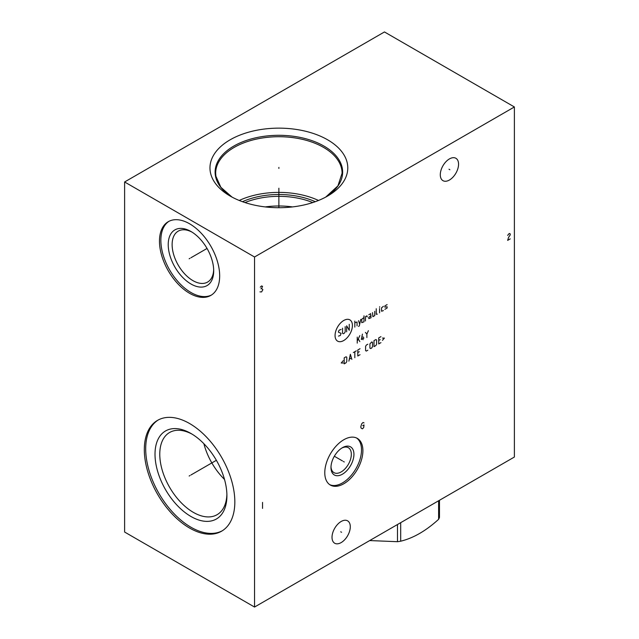 <?xml version="1.0" encoding="UTF-8"?>
<svg xmlns="http://www.w3.org/2000/svg" width="639" height="639" viewBox="0 0 639 639"><rect width="100%" height="100%" fill="white"/><g stroke="black" fill="none" stroke-linecap="round" stroke-linejoin="round"><path stroke-width="0.96" d="M124.613 181.971L124.613 532.039L254.538 607.05L514.387 457.029L514.387 106.961L384.462 31.95L124.613 181.971L254.538 256.99L514.387 106.961M254.538 607.05L254.538 256.99M362.896 450.727A26.95 15.56 -60 0 1 351.13 477.844A26.95 15.56 -60 0 1 330.363 485.065A26.95 15.56 -60 0 1 324.78 472.724A26.95 15.56 -60 0 1 336.545 445.607A26.95 15.56 -60 0 1 357.313 438.386A26.95 15.56 -60 0 1 362.896 450.727M458.562 164.199A12.924 7.46 -60 0 1 452.923 177.203A12.924 7.46 -60 0 1 442.963 180.661A12.924 7.46 -60 0 1 440.287 174.751A12.924 7.46 -60 0 1 445.926 161.747A12.924 7.46 -60 0 1 455.887 158.28A12.924 7.46 -60 0 1 458.562 164.199M350.292 526.76A12.924 7.46 -60 0 1 344.653 539.763A12.924 7.46 -60 0 1 334.692 543.23A12.924 7.46 -60 0 1 332.016 537.311A12.924 7.46 -60 0 1 337.656 524.307A12.924 7.46 -60 0 1 347.616 520.849A12.924 7.46 -60 0 1 350.292 526.76M219.672 275.912A42.565 24.578 60 0 1 210.854 295.402A42.565 24.578 60 0 1 178.057 283.996A42.565 24.578 60 0 1 159.47 241.159A42.565 24.578 60 0 1 168.289 221.677A42.565 24.578 60 0 1 201.093 233.075A42.565 24.578 60 0 1 219.672 275.912M234.832 501.903A64.004 36.95 60 0 1 221.573 531.209A64.004 36.95 60 0 1 172.25 514.06A64.004 36.95 60 0 1 144.318 449.648A64.004 36.95 60 0 1 157.569 420.35A64.004 36.95 60 0 1 206.892 437.491A64.004 36.95 60 0 1 234.832 501.903M347.52 164.455A68.9 39.778 180 0 1 327.599 196.053A68.9 39.778 180 0 1 230.152 196.053A68.9 39.778 180 0 1 210.231 171.388A68.9 39.778 180 0 1 272.869 128.295A68.9 39.778 180 0 1 347.52 164.455M318.518 200.462A63.205 36.495 0 0 0 239.234 200.462M315.291 201.692A59.531 34.37 0 0 0 242.461 201.692M312.751 202.563A58.612 33.843 0 0 0 245.001 202.563M292.486 206.916A58.612 33.843 0 0 0 265.265 206.916M330.994 466.766A14.393 8.307 -60 0 0 333.957 472.636A14.393 8.307 -60 0 0 345.052 468.786A14.393 8.307 -60 0 0 351.33 454.297A14.393 8.307 120 0 0 348.351 447.707A14.393 8.307 120 0 0 341.785 448.083M353.934 454.297A16.231 9.369 -60 0 1 342.456 474.178A16.231 9.369 -60 0 1 330.978 467.548A16.231 9.369 120 0 1 342.456 447.675A16.231 9.369 120 0 1 353.934 454.297M329.692 484.634A26.95 15.56 -60 0 0 350.196 476.558A26.95 15.56 -60 0 0 361.506 449.92A26.95 15.56 120 0 0 356.602 438.019M224.505 479.426A47.47 27.405 60 0 1 203.881 443.706M226.885 494.322A47.47 27.405 60 0 1 217.076 514.707A47.47 27.405 60 0 1 180.494 501.99A47.47 27.405 60 0 1 159.774 454.225A47.47 27.405 -120 0 1 169.607 432.491A47.47 27.405 -120 0 1 192.171 434.193M226.909 495.728A50.832 29.354 -120 0 0 190.957 433.474A50.832 29.354 -120 0 0 155.013 454.225A50.832 29.354 60 0 0 190.957 516.488A50.832 29.354 60 0 0 226.909 495.728M158.272 419.959A64.004 36.95 -120 0 0 145.7 448.85A64.004 36.95 60 0 0 173.185 512.782A64.004 36.95 60 0 0 222.26 530.793M213.674 269.706A29.402 16.973 60 0 1 207.611 282.071A29.402 16.973 60 0 1 184.951 274.195A29.402 16.973 60 0 1 172.123 244.609A29.402 16.973 -120 0 1 178.209 231.15A29.402 16.973 -120 0 1 191.956 232.085M213.698 270.864A32.158 18.563 -120 0 0 190.957 231.486A32.158 18.563 -120 0 0 168.225 244.609A32.158 18.563 60 0 0 190.957 283.996A32.158 18.563 60 0 0 213.698 270.864M168.992 221.294A42.565 24.578 -120 0 0 160.86 240.36A42.565 24.578 60 0 0 178.992 282.718A42.565 24.578 60 0 0 211.541 294.986M439.472 500.281L439.472 517.454A56.536 32.637 180 0 1 438.618 519.299C425.973 530.841 413.329 538.142 400.685 541.201A56.536 32.637 180 0 1 397.49 541.696L369.685 540.57M438.618 500.768L438.618 519.299M400.685 522.67L400.685 541.201M397.49 524.515L397.49 541.696M278.876 168.408L278.876 167.434L278.876 168.408M278.876 188.225L278.876 207.707M189.991 258.292L189.152 258.779L189.991 258.292M190.957 257.741L207.036 248.459M189.991 475.536L189.152 476.023L189.991 475.536M190.957 474.977L216.381 460.304M343.423 461.486L344.261 461.965L343.423 461.486M342.456 460.927L334.341 456.238M364.022 422.914L363.048 422.483L361.746 423.729L360.771 426.796L361.099 428.106L362.401 428.857L363.695 427.603L364.022 424.919L362.72 425.67M449.009 169.231L449.848 169.718M340.731 531.792L341.577 532.279M343.734 320.49A12.277 7.085 120 0 0 335.06 335.523A12.277 7.085 120 0 0 343.734 340.531A12.277 7.085 120 0 0 352.416 325.499A12.277 7.085 120 0 0 343.734 320.49M341.09 329.468L339.237 330.107L338.494 331.393L338.494 332.248L341.09 333.326L340.347 335.467L338.494 336.106M345.18 326.681L345.18 331.825L344.437 333.111L343.319 333.75L342.576 333.326L342.576 328.182M346.657 331.825L346.657 325.818L349.261 330.323L349.261 324.324M354.829 327.104L354.829 321.105M357.057 325.818L357.057 321.96L354.829 322.823M358.543 326.393L359.286 325.962L360.763 319.388M358.543 320.674L359.653 324.324M363.982 317.535L361.754 319.252L361.754 322.679L363.982 321.824L363.982 315.818M367.201 316.96L366.954 315.818L365.468 316.68L365.468 320.962M371.035 315.602L368.807 317.319L368.807 318.605L371.035 317.751L370.668 313.677L368.807 314.747M372.521 312.607L372.896 316.68L374.75 315.602L374.75 311.321M376.235 308.749L376.235 314.316L377.345 314.108M379.574 312.822L379.574 308.533M379.574 307.247L379.702 306.744L379.574 307.247M383.408 306.321L381.555 307.822L381.555 311.249L383.408 310.602M384.894 309.316L387.122 308.03L387.122 306.744L384.894 307.175L384.894 305.889L387.122 304.603M357.241 343.119L357.241 337.12M357.241 341.114L359.837 335.619M358.351 339.045L359.837 341.617M363.056 339.756L363.056 336.761M362.441 334.117L361.323 339.477L363.926 337.975M366.89 337.544L366.89 334.117L365.404 332.4M366.89 334.117L368.376 330.69M343.199 360.716L341.218 363L343.199 363M344.189 363.855L346.042 362.784L346.785 361.498L346.785 357.217L346.042 356.786L344.189 357.856L344.189 363.855M351.857 359.43L350.372 354.286L348.886 361.139M349.381 359.142L351.362 358M354.829 357.712L354.829 351.714M353.343 352.568L356.314 350.851M360.029 348.71L357.8 349.996L357.8 355.995L360.029 354.709M359.286 351.714L357.8 352.568M367.816 344.213L366.339 345.068L365.596 346.354L365.596 350.643L366.339 351.067L367.816 350.212M369.925 348.143L370.668 348.567L371.778 347.928L372.521 346.642L372.521 342.352L371.778 341.921L369.925 343.854L369.925 348.143M374.007 346.642L375.86 345.571L376.603 344.285L376.603 339.996L375.86 339.565L374.007 340.635L374.007 346.642M380.94 336.641L378.711 337.927L378.711 343.926L380.94 342.64M380.197 339.636L378.711 340.499M382.426 340.355L384.398 338.071L382.426 338.071M510.234 238.882L507.638 240.384L508.604 237.325L510.234 234.888L510.234 233.882L509.259 233.451L507.638 235.384M259.953 291.871L261.575 291.927L262.877 289.683L261.575 288.429L262.549 286.368L261.575 285.929L260.273 287.183M260.928 288.804L261.575 288.429M262.549 502.406L262.549 508.404M325.706 197.108L337.927 185.861L342.081 173.217A63.205 36.495 180 0 0 341.841 170.038A63.205 36.495 0 0 0 276.12 136.754A63.205 36.495 0 0 0 215.67 173.217L215.894 176.204L220.854 187.283L232.045 197.108A63.764 36.814 180 0 1 215.351 175.326A63.764 36.814 0 0 1 273.316 135.444A63.764 36.814 0 0 1 342.4 168.912A63.764 36.814 180 0 1 325.714 197.1M215.67 173.217A63.205 36.495 0 0 0 215.862 176.044"/></g></svg>
